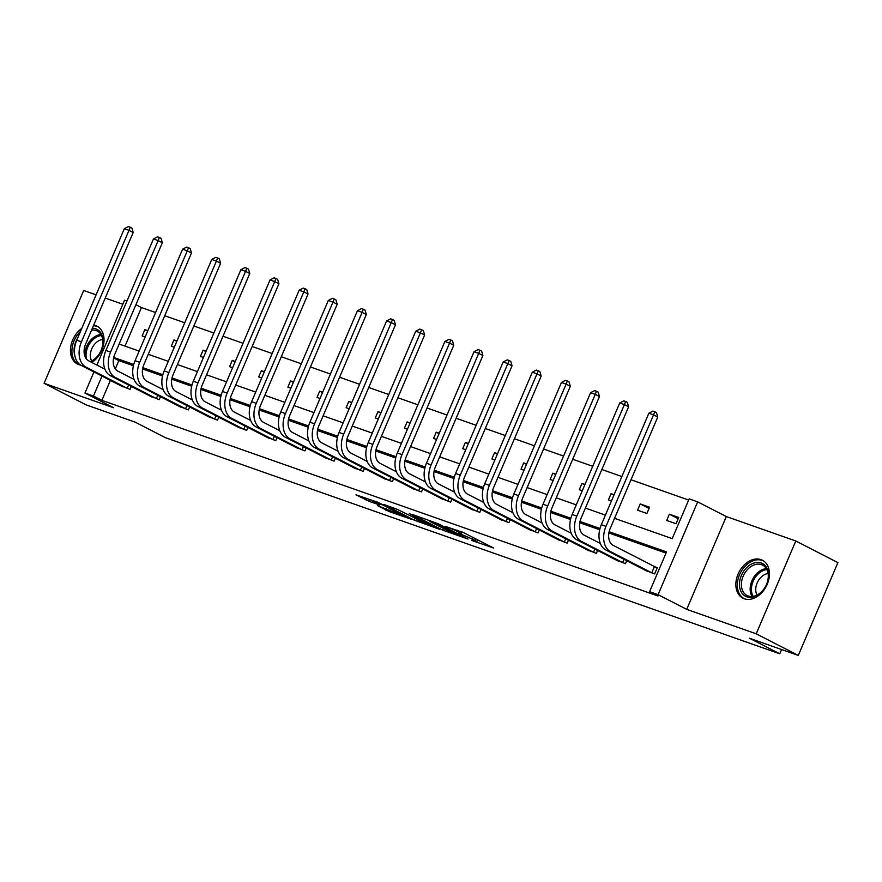 <?xml version="1.0" encoding="UTF-8"?>
<svg xmlns="http://www.w3.org/2000/svg" width="882" height="882" viewBox="0 0 882 882"><rect width="100%" height="100%" fill="white"/><g stroke="black" fill="none" stroke-linecap="round" stroke-linejoin="round"><path stroke-width="1.32" d="M471.528 540.357L493.622 548.053L463.866 532.783L445.73 526.51A8.588 0.584 -156.9 0 1 456.898 531.284L459.368 532.563A8.588 0.584 -156.9 0 1 461.407 533.864A8.588 0.584 -156.9 0 1 458.794 533.213L461.11 534.404A8.588 0.584 -156.9 0 1 472.267 539.178L474.748 540.457A8.588 0.584 -156.9 0 1 476.776 541.757A8.588 0.584 -156.9 0 1 474.174 541.107L471.528 540.357M93.724 325.061A21.322 15.38 117.2 0 1 95.587 325.546A21.322 15.38 117.2 0 1 96.976 326.142A21.322 15.38 117.2 0 1 103.789 343.241A21.322 15.38 117.2 0 1 91.816 362.458M80.769 365.159A21.322 15.38 117.2 0 1 78.895 364.674A21.322 15.38 117.2 0 1 77.506 364.079A21.322 15.38 117.2 0 1 70.626 347.508A21.322 15.38 117.2 0 1 81.817 328.336M760.99 559.618A21.322 15.38 117.2 0 1 762.39 560.224A21.322 15.38 117.2 0 1 766.789 585.273A21.322 15.38 117.2 0 1 744.309 598.757A21.322 15.38 117.2 0 1 742.909 598.161A21.322 15.38 117.2 0 1 738.51 573.113A21.322 15.38 117.2 0 1 760.99 559.618M795.796 540.997L837.9 562.617L798.309 655.425L756.205 633.805L795.796 540.997L726.305 516.554L697.673 501.858L658.082 594.666L649.582 591.679L666.538 551.912L609.142 531.725M96.094 294.853L83.691 290.487L44.1 383.295L113.591 407.749L84.959 393.052L93.955 371.95M798.309 655.425L749.468 638.237L779.776 653.794L165.375 437.659L135.056 422.092L86.204 404.915L44.1 383.295M377.551 505.607L389.205 511.593L411.651 519.399L377.772 502.233L355.964 494.824L369.536 501.494L379.602 504.956L372.27 500.888L383.78 505.43L405.07 516.576L377.551 505.607M726.305 516.554L686.714 609.363L756.205 633.805M686.714 609.363L658.082 594.666M110.393 380.396L101.882 400.362L658.005 596L649.582 591.679M101.882 400.362L93.459 396.04L84.959 393.052M442.742 530.159L468.044 539.056L438.288 523.787L412.346 514.471L442.742 530.159L443.47 528.439M439.357 529.233L414.231 520.126L383.835 504.438L397.396 509.399L412.952 517.084L419.909 519.454L409.281 513.5L439.457 528.991M779.776 653.794L781.595 649.538M174.305 347.232L171.295 346.174L173.963 339.901L176.973 340.959M232.583 367.728L229.574 366.669L232.253 360.407L235.262 361.466M290.873 388.234L287.863 387.176L290.531 380.903L293.541 381.961M349.151 408.741L346.141 407.682L348.82 401.409L351.83 402.468M407.44 429.247L404.43 428.178L407.098 421.916L410.108 422.974M465.718 449.743L462.708 448.684L465.387 442.411L468.397 443.47M524.007 470.249L520.997 469.191L523.665 462.918L526.675 463.976M582.285 490.756L579.276 489.697L581.955 483.424L584.964 484.483M640.233 503.931L637.565 510.193L646.903 513.478L649.582 507.216L640.233 503.931L649.053 508.451M688.666 500.05L630.994 479.764M621.865 476.545L601.855 469.511M592.726 466.291L572.716 459.257M563.576 456.049L543.566 449.004M534.437 445.796L514.427 438.751M505.298 435.543L485.287 428.498M476.159 425.289L456.148 418.255M447.009 415.036L426.998 408.002M417.87 404.783L397.859 397.749M388.73 394.53L368.72 387.496M359.591 384.287L339.581 377.242M330.441 374.034L310.431 366.989M301.302 363.781L281.292 356.736M272.163 353.528L252.153 346.494M243.024 343.274L223.014 336.24M213.874 333.021L193.864 325.987M184.735 322.768L164.725 315.734M155.596 312.526L141.462 307.553L125.012 346.13M669.383 514.173L666.704 520.446L676.042 523.732L678.721 517.458L669.383 514.173L678.192 518.704M611.435 501.009L608.415 499.94L611.094 493.677L614.104 494.736M553.146 480.503L550.136 479.444L552.816 473.171L555.825 474.229M494.868 459.996L491.847 458.938L494.526 452.664L497.536 453.723M436.579 439.49L433.569 438.431L436.248 432.169L439.258 433.227M378.301 418.994L375.28 417.936L377.959 411.662L380.969 412.721M320.012 398.488L317.002 397.429L319.681 391.156L322.691 392.214M261.733 377.981L258.713 376.923L261.392 370.649L264.402 371.708M203.444 357.486L200.435 356.416L203.114 350.154L206.123 351.212M145.166 336.979L142.145 335.921L144.824 329.648L147.834 330.706M614.545 518.34L672.205 538.626L689.173 498.87L697.673 501.858M122.83 304.257L105.234 298.072M96.899 365.06L124.549 300.233L126.953 301.082M141.462 307.553L135.916 304.698M119.136 344.057L139.136 351.091M148.275 354.31L168.286 361.344M177.414 364.564L197.425 371.598M206.553 374.817L226.564 381.851M235.703 385.059L255.703 392.104M264.843 395.312L284.853 402.357M293.982 405.566L313.992 412.611M323.121 415.819L343.131 422.853M352.271 426.072L372.27 433.106M381.41 436.325L401.42 443.359M410.549 446.579L430.559 453.613M439.688 456.821L459.698 463.866M468.838 467.074L488.837 474.119M497.977 477.327L517.988 484.372M527.116 487.581L547.127 494.615M556.255 497.834L576.266 504.868M585.405 508.087L605.405 515.121M104.925 369.172L88.718 360.859A13.671 9.415 -70.6 0 1 85.642 344.002L133.193 232.506L128.993 230.345L81.431 341.841A20.495 14.134 109.4 0 0 86.039 367.132L127.229 388.278L128.607 385.037M101.981 376.074L93.459 396.04M599.992 528.505L580.003 521.471M570.852 518.252L550.853 511.218M541.713 507.999L521.714 500.965M512.563 497.757L492.575 490.723M483.424 487.503L463.436 480.47M454.285 477.25L434.286 470.216M425.146 466.997L405.147 459.963M395.996 456.744L376.008 449.71M366.857 446.49L346.869 439.457M337.718 436.237L317.718 429.203M308.579 425.995L288.579 418.961M279.429 415.742L259.44 408.708M250.29 405.488L230.301 398.455M221.15 395.235L201.151 388.201M192.011 384.982L172.012 377.948M162.861 374.729L142.873 367.695M133.722 364.475L113.734 357.442M133.414 365.732L118.838 360.606L115.299 368.885M118.838 360.606L113.624 357.927M666.031 553.102L608.889 532.993M599.683 529.751L579.75 522.739M570.533 519.509L550.6 512.497M541.394 509.256L521.46 502.244M512.255 499.003L492.321 491.991M483.115 488.749L463.182 481.737M453.976 478.496L434.032 471.484M424.826 468.243L404.893 461.231M395.687 457.99L375.754 450.978M366.548 447.747L346.615 440.724M337.409 437.494L317.465 430.482M308.259 427.241L288.326 420.229M279.12 416.988L259.187 409.976M249.981 406.734L230.048 399.722M220.842 396.481L200.898 389.469M191.692 386.228L171.758 379.216M162.553 375.986L142.619 368.963M131.341 386.437L130.095 389.37L120.889 385.776M160.491 396.691L159.234 399.623L150.028 396.029M189.63 406.944L188.373 409.876L179.167 406.282M218.769 417.197L217.523 420.13L208.306 416.536M247.908 427.439L246.662 430.383L237.456 426.778M277.058 437.692L275.801 440.625L266.596 437.031M306.197 447.946L304.94 450.878L295.735 447.284M335.336 458.199L334.091 461.132L324.874 457.538M364.475 468.452L363.23 471.385L354.024 467.791M393.615 478.706L392.369 481.638L383.163 478.044M422.765 488.959L421.508 491.891L412.302 488.297M451.904 499.201L450.658 502.145L441.441 498.539M481.043 509.454L479.797 512.387L470.591 508.793M510.182 519.707L508.936 522.64L499.73 519.046M539.332 529.961L538.075 532.893L528.869 529.299M568.471 540.214L567.225 543.147L558.008 539.552M597.61 550.467L596.364 553.4L587.158 549.806M626.749 560.72L625.503 563.653L616.298 560.059M655.227 566.894L657.322 567.633L654.642 573.906L645.437 570.301M611.094 493.677L613.938 495.133M581.955 483.424L584.799 484.88M552.816 473.171L555.649 474.626M523.665 462.918L526.51 464.373M494.526 452.664L497.371 454.131M465.387 442.411L468.232 443.878M436.248 432.169L439.082 433.624M407.098 421.916L409.943 423.371M377.959 411.662L380.803 413.118M348.82 401.409L351.664 402.865M319.681 391.156L322.514 392.611M290.531 380.903L293.375 382.369M261.392 370.649L264.236 372.116M232.253 360.407L235.097 361.863M203.114 350.154L205.947 351.609M173.963 339.901L176.808 341.356M144.824 329.648L147.669 331.103M463.535 537.358L432.445 521.835A8.588 0.584 -156.9 0 0 429.832 521.174A8.588 0.584 -156.9 0 0 431.86 522.486L449.721 531.648A8.588 0.584 -156.9 0 0 460.878 536.432L463.535 537.358M421.993 522.023L433.492 526.565L421.409 520.435L414.452 518.065L421.993 522.023M652.548 573.168L651.787 572.804L654.455 566.542L613.266 545.396A13.671 9.415 -70.6 0 1 610.19 528.527L657.752 417.032L653.54 414.871L605.978 526.367A20.495 14.134 109.4 0 0 610.587 551.669L651.787 572.804M648.865 413.228L652.923 411.111L654.797 411.762L653.54 414.871L648.865 413.228L601.315 524.724A20.495 14.134 109.4 0 0 605.923 550.026L647.399 571.349M654.455 566.542L657.233 567.821M654.797 411.762L656.473 412.633L657.752 417.032M623.409 562.914L622.637 562.562L624.026 559.309M600.344 543.466L584.127 535.142A13.671 9.415 -70.6 0 1 581.051 518.274L628.612 406.778L624.401 404.618L576.839 516.113A20.495 14.134 109.4 0 0 581.447 541.416L622.637 562.562M619.726 402.975L623.783 400.858L625.647 401.519L624.401 404.618L619.726 402.975L572.175 514.471A20.495 14.134 109.4 0 0 576.784 539.773L618.26 561.106M625.647 401.519L627.334 402.379L628.612 406.778M594.259 552.661L593.498 552.308L594.876 549.067M571.194 533.213L554.987 524.889A13.671 9.415 -70.6 0 1 551.912 508.032L599.462 396.525L595.262 394.364L547.7 505.86A20.495 14.134 109.4 0 0 552.308 531.162L593.498 552.308M590.587 392.722L594.644 390.605L596.508 391.266L595.262 394.364L590.587 392.722L543.025 504.217A20.495 14.134 109.4 0 0 547.634 529.52L589.121 550.853M596.508 391.266L598.194 392.126L599.462 396.525M768.531 575.251A18.445 13.307 117.2 0 1 754.044 596.761A18.445 13.307 117.2 0 1 739.469 584.501A18.445 13.307 117.2 0 1 753.945 563.003A18.445 13.307 117.2 0 1 768.531 575.251M741.387 584.59A17.089 12.326 -62.8 0 0 747.043 595.515A17.089 12.326 -62.8 0 0 761.023 592.263A17.089 12.326 -62.8 0 0 768.288 576.034A17.089 12.326 -62.8 0 0 762.643 565.119A17.089 12.326 -62.8 0 0 748.653 568.361A17.089 12.326 -62.8 0 0 741.387 584.59M757.043 595.052A13.45 9.702 117.2 0 1 755.742 589.584A13.45 9.702 117.2 0 1 768.101 573.509M763.878 561.15A21.179 15.281 -62.8 0 0 763.669 561.029A21.179 15.281 -62.8 0 0 746.326 565.064A21.179 15.281 -62.8 0 0 737.308 585.185A21.179 15.281 -62.8 0 0 744.32 598.724A21.179 15.281 -62.8 0 0 744.54 598.834L744.32 598.724M92.334 328.291A18.445 13.307 117.2 0 1 103.128 341.18A18.445 13.307 117.2 0 1 90.67 361.874M74.794 355.424A18.445 13.307 117.2 0 1 74.066 350.419A18.445 13.307 117.2 0 1 77.638 338.137M90.184 361.62A17.089 12.326 -62.8 0 0 102.885 341.951A17.089 12.326 -62.8 0 0 97.229 331.037A17.089 12.326 -62.8 0 0 91.563 330.111M91.64 360.97A13.45 9.702 117.2 0 1 90.339 355.512A13.45 9.702 117.2 0 1 102.698 339.438M98.266 326.957L98.464 327.057A21.179 15.281 -62.8 0 0 98.266 326.957A21.179 15.281 -62.8 0 0 93.437 325.712M80.538 331.345A21.179 15.281 -62.8 0 0 71.905 351.113A21.179 15.281 -62.8 0 0 78.917 364.641A21.179 15.281 -62.8 0 0 79.137 364.751M565.119 542.408L564.359 542.055L565.737 538.814M542.055 522.96L525.837 514.636A13.671 9.415 -70.6 0 1 522.772 497.779L570.323 386.283L566.112 384.122L518.561 495.618A20.495 14.134 109.4 0 0 523.169 520.909L564.359 542.055M561.448 382.479L565.505 380.351L567.369 381.013L566.112 384.122L561.448 382.479L513.886 493.975A20.495 14.134 109.4 0 0 518.495 519.266L559.982 540.6M567.369 381.013L569.055 381.873L570.323 386.283M535.98 532.155L535.22 531.802L536.598 528.561M512.916 512.707L496.698 504.383A13.671 9.415 -70.6 0 1 493.622 487.526L541.184 376.03L536.973 373.869L489.411 485.365A20.495 14.134 109.4 0 0 494.019 510.656L535.22 531.802M532.298 372.226L536.355 370.098L538.229 370.76L536.973 373.869L532.298 372.226L484.747 483.722A20.495 14.134 109.4 0 0 489.356 509.013L530.832 530.347M538.229 370.76L539.905 371.62L541.184 376.03M506.841 521.901L506.07 521.549L507.459 518.307M483.777 502.464L467.559 494.141A13.671 9.415 -70.6 0 1 464.483 477.272L512.045 365.776L507.834 363.616L460.272 475.111A20.495 14.134 109.4 0 0 464.88 500.403L506.07 521.549M503.159 361.973L507.216 359.856L509.079 360.506L507.834 363.616L503.159 361.973L455.608 473.469A20.495 14.134 109.4 0 0 460.217 498.76L501.693 520.093M509.079 360.506L510.766 361.377L512.045 365.776M477.691 511.648L476.93 511.295L478.309 508.054M454.627 492.211L438.42 483.887A13.671 9.415 -70.6 0 1 435.344 467.019L482.895 355.523L478.694 353.362L431.133 464.858A20.495 14.134 109.4 0 0 435.741 490.16L476.93 511.295M474.02 351.72L478.077 349.603L479.94 350.253L478.694 353.362L474.02 351.72L426.458 463.215A20.495 14.134 109.4 0 0 431.066 488.518L472.554 509.84M479.94 350.253L481.627 351.124L482.895 355.523M448.552 501.406L447.791 501.042L449.17 497.801M425.488 481.958L409.27 473.634A13.671 9.415 -70.6 0 1 406.205 456.766L453.756 345.27L449.544 343.109L401.994 454.605A20.495 14.134 109.4 0 0 406.602 479.907L447.791 501.042M444.881 341.466L448.938 339.35L450.801 340L449.544 343.109L444.881 341.466L397.319 452.962A20.495 14.134 109.4 0 0 401.927 478.265L443.414 499.587M450.801 340L452.488 340.871L453.756 345.27M419.413 491.153L418.652 490.8L420.03 487.548M396.349 471.705L380.131 463.381A13.671 9.415 -70.6 0 1 377.055 446.512L424.617 335.017L420.405 332.856L372.843 444.352A20.495 14.134 109.4 0 0 377.452 469.654L418.652 490.8M415.731 331.213L419.788 329.096L421.662 329.758L420.405 332.856L415.731 331.213L368.18 442.709A20.495 14.134 109.4 0 0 372.788 468.011L414.264 489.345M421.662 329.758L423.338 330.618L424.617 335.017M390.274 480.899L389.502 480.547L390.891 477.305M367.21 461.451L350.992 453.127A13.671 9.415 -70.6 0 1 347.916 436.27L395.478 324.763L391.266 322.603L343.704 434.098A20.495 14.134 109.4 0 0 348.313 459.401L389.502 480.547M386.592 320.96L390.649 318.843L392.512 319.505L391.266 322.603L386.592 320.96L339.041 432.456A20.495 14.134 109.4 0 0 343.649 457.758L385.125 479.091M392.512 319.505L394.199 320.364L395.478 324.763M361.124 470.646L360.363 470.293L361.741 467.052M338.06 451.198L321.853 442.874A13.671 9.415 -70.6 0 1 318.777 426.017L366.328 314.521L362.127 312.36L314.565 423.856A20.495 14.134 109.4 0 0 319.174 449.147L360.363 470.293M357.453 310.718L361.51 308.59L363.373 309.251L362.127 312.36L357.453 310.718L309.891 422.213A20.495 14.134 109.4 0 0 314.499 447.505L355.986 468.838M363.373 309.251L365.06 310.111L366.328 314.521M331.985 460.393L331.224 460.04L332.602 456.799M308.921 440.945L292.703 432.621A13.671 9.415 -70.6 0 1 289.638 415.764L337.189 304.268L332.977 302.107L285.426 413.603A20.495 14.134 109.4 0 0 290.035 438.894L331.224 460.04M328.313 300.464L332.371 298.337L334.234 298.998L332.977 302.107L328.313 300.464L280.752 411.96A20.495 14.134 109.4 0 0 285.36 437.252L326.847 458.585M334.234 298.998L335.921 299.858L337.189 304.268M302.846 450.14L302.085 449.787L303.463 446.546M279.781 430.703L263.564 422.379A13.671 9.415 -70.6 0 1 260.488 405.511L308.05 294.015L303.838 291.854L256.276 403.35A20.495 14.134 109.4 0 0 260.885 428.641L302.085 449.787M299.163 290.211L303.221 288.094L305.095 288.745L303.838 291.854L299.163 290.211L251.613 401.707A20.495 14.134 109.4 0 0 256.221 426.998L297.697 448.332M305.095 288.745L306.771 289.616L308.05 294.015M273.707 439.886L272.935 439.534L274.324 436.292M250.642 420.449L234.425 412.126A13.671 9.415 -70.6 0 1 231.349 395.257L278.91 283.761L274.699 281.601L227.137 393.096A20.495 14.134 109.4 0 0 231.745 418.399L272.935 439.534M270.024 279.958L274.082 277.841L275.945 278.492L274.699 281.601L270.024 279.958L222.473 391.454A20.495 14.134 109.4 0 0 227.082 416.756L268.558 438.078M275.945 278.492L277.632 279.362L278.91 283.761M244.557 429.644L243.796 429.28L245.174 426.039M221.492 410.196L205.285 401.872A13.671 9.415 -70.6 0 1 202.21 385.004L249.76 273.508L245.56 271.347L197.998 382.843A20.495 14.134 109.4 0 0 202.606 408.146L243.796 429.28M240.885 269.705L244.942 267.588L246.806 268.238L245.56 271.347L240.885 269.705L193.323 381.2A20.495 14.134 109.4 0 0 197.932 406.503L239.419 427.825M246.806 268.238L248.492 269.109L249.76 273.508M215.417 419.391L214.657 419.038L216.035 415.786M192.353 399.943L176.135 391.619A13.671 9.415 -70.6 0 1 173.07 374.751L220.621 263.255L216.41 261.094L168.859 372.59A20.495 14.134 109.4 0 0 173.467 397.892L214.657 419.038M211.746 259.451L215.803 257.335L217.667 257.996L216.41 261.094L211.746 259.451L164.184 370.947A20.495 14.134 109.4 0 0 168.793 396.25L210.28 417.583M217.667 257.996L219.353 258.856L220.621 263.255M186.278 409.138L185.518 408.785L186.896 405.544M163.214 389.69L146.996 381.366A13.671 9.415 -70.6 0 1 143.92 364.498L191.482 253.002L187.271 250.841L139.709 362.337A20.495 14.134 109.4 0 0 144.317 387.639L185.518 408.785M182.596 249.198L186.653 247.081L188.528 247.743L187.271 250.841L182.596 249.198L135.045 360.694A20.495 14.134 109.4 0 0 139.654 385.996L181.13 407.33M188.528 247.743L190.203 248.603L191.482 253.002M157.139 398.885L156.368 398.532L157.757 395.29M134.075 379.436L117.857 371.113A13.671 9.415 -70.6 0 1 114.781 354.255L162.343 242.759L158.132 240.599L110.57 352.094A20.495 14.134 109.4 0 0 115.178 377.386L156.368 398.532M153.457 238.956L157.514 236.828L159.377 237.49L158.132 240.599L153.457 238.956L105.906 350.452A20.495 14.134 109.4 0 0 110.515 375.743L151.991 397.076M159.377 237.49L161.064 238.349L162.343 242.759M127.989 388.631L127.229 388.278M124.318 228.703L128.375 226.575L130.238 227.236L128.993 230.345L124.318 228.703L76.756 340.198A20.495 14.134 109.4 0 0 81.364 365.49L122.852 386.823M130.238 227.236L131.925 228.096L133.193 232.506M475.475 538.737L474.748 540.457M472.995 537.469L472.267 539.178M459.974 531.14L459.368 532.563M457.35 530.214L456.898 531.284M446.854 530.181L446.226 531.648M418.344 520.148L417.715 521.615M414.959 518.407L414.231 520.126M421.662 519.851L421.409 520.435M370.33 499.609L369.536 501.494M366.747 498.352L366.041 499.995M389.833 510.127L389.205 511.593M386.316 508.693L385.721 510.094M610.587 551.669L605.923 550.026M605.978 526.367L601.315 524.724M581.447 541.416L576.784 539.773M576.839 516.113L572.175 514.471M552.308 531.162L547.634 529.52M547.7 505.86L543.025 504.217M752.081 596.497A17.089 12.326 117.2 0 1 750.163 589.099A17.089 12.326 117.2 0 1 766.37 568.636M766.91 569.607A16.526 11.918 -62.8 0 0 751.431 589.385A16.526 11.918 -62.8 0 0 753.184 596.364M84.782 355.909A17.089 12.326 117.2 0 1 84.749 355.016A17.089 12.326 117.2 0 1 100.967 334.554M101.507 335.535A16.526 11.918 -62.8 0 0 86.028 355.303A16.526 11.918 -62.8 0 0 86.48 359.04M523.169 520.909L518.495 519.266M518.561 495.618L513.886 493.975M494.019 510.656L489.356 509.013M489.411 485.365L484.747 483.722M464.88 500.403L460.217 498.76M460.272 475.111L455.608 473.469M435.741 490.16L431.066 488.518M431.133 464.858L426.458 463.215M406.602 479.907L401.927 478.265M401.994 454.605L397.319 452.962M377.452 469.654L372.788 468.011M372.843 444.352L368.18 442.709M348.313 459.401L343.649 457.758M343.704 434.098L339.041 432.456M319.174 449.147L314.499 447.505M314.565 423.856L309.891 422.213M290.035 438.894L285.36 437.252M285.426 413.603L280.752 411.96M260.885 428.641L256.221 426.998M256.276 403.35L251.613 401.707M231.745 418.399L227.082 416.756M227.137 393.096L222.473 391.454M202.606 408.146L197.932 406.503M197.998 382.843L193.323 381.2M173.467 397.892L168.793 396.25M168.859 372.59L164.184 370.947M144.317 387.639L139.654 385.996M139.709 362.337L135.045 360.694M115.178 377.386L110.515 375.743M110.57 352.094L105.906 350.452M86.039 367.132L81.364 365.49M81.431 341.841L76.756 340.198M477.603 539.828L476.776 541.757M462.19 532L461.407 533.864M430.074 520.623L429.832 521.174"/></g></svg>
